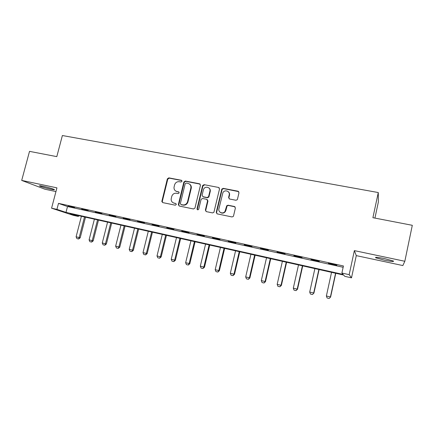 <?xml version="1.0" encoding="UTF-8"?>
<svg xmlns="http://www.w3.org/2000/svg" width="434" height="434" viewBox="0 0 434 434"><rect width="100%" height="100%" fill="white"/><g stroke="black" fill="none" stroke-linecap="round" stroke-linejoin="round"><path stroke-width="0.65" d="M182.009 181.309L181.385 180.284L168.831 177.859L167.356 178.862L161.828 201.474L162.734 202.602L175.293 205.201L176.356 204.403L175.721 203.454L174.083 203.117C172.124 202.548 171.148 201.192 171.159 199.054L171.728 196.483C172.548 194.117 174.137 193.043 176.497 193.26L178.13 193.591L179.177 192.886L178.558 191.844L176.926 191.519C174.929 190.949 173.958 189.582 174.001 187.417L174.56 184.933C175.379 182.573 176.969 181.499 179.329 181.705L180.962 182.02L182.009 181.309M181.862 180.577L169.26 178.135L167.784 179.139L162.305 201.354L162.674 202.591M179.003 192.105L176.926 191.519M384.584 258.604C377.634 257.232 374.683 256.955 375.725 257.774L384.443 260.188C391.37 261.572 394.349 261.854 393.378 261.035L384.584 258.604M43.064 186.267C40.058 185.649 38.941 185.578 39.7 186.045C41.984 187.027 45.695 188.101 50.843 189.267C53.87 189.891 55.01 189.967 54.25 189.495C51.993 188.519 48.266 187.445 43.064 186.267M235.901 200.253L237.208 199.754L237.469 199.217L238.993 192.734L238.033 191.21L223.25 188.356L221.839 189.04L216.24 212.334L217.179 213.87L231.973 216.935L233.221 216.512L233.541 215.904L235.396 208.032L234.431 206.492L228.078 205.211L226.738 205.754L224.964 211.477C222.897 214.526 217.906 212.264 218.915 208.759L222.919 192.631C224.72 189.197 230.248 191.22 229.19 194.947L228.593 197.47L229.543 198.994L235.901 200.253M341.894 273.04L349.175 274.668L351.502 277.841L344.775 276.328L343.663 275.058L70.042 213.718L78.397 216.479L73.346 215.345L51.581 208.19L56.925 209.383L65.984 212.378L343.115 274.434L341.894 273.04L343.424 265.977L58.503 203.367L56.925 209.383M51.581 208.19L56.935 187.851L21.7 180.414L29.517 151.363L56.8 156.631L62.382 135.527L378.28 192.55L372.904 217.694L412.3 225.306L404.835 261.273L354.361 250.619L349.175 274.668M200.459 185.275L199.548 183.788L185.351 181.043L183.853 182.058L178.347 204.631L179.258 206.025L193.466 208.966L194.942 208.098L200.459 185.275M204.11 184.667L218.595 187.461L219.533 188.969L213.902 212.291L212.524 212.91L206.296 211.618L205.369 210.094L207.593 200.823L206.671 199.309L202.569 198.49L201.105 199.325L198.685 209.264C197.796 210.127 197.242 209.964 197.025 208.77L202.629 185.546L204.11 184.667L218.595 187.461M354.361 250.619L356.281 255.626L402.85 265.559L404.835 261.273M21.7 180.414L44.93 189.219L55.959 191.568M58.503 203.367L67.514 206.53L343.142 267.279M68.236 206.09L74.659 207.501L68.284 205.9M81.673 209.047L88.194 210.479L81.722 208.857M95.312 212.047L101.93 213.506L95.361 211.857M109.162 215.096L115.889 216.577L109.211 214.901M123.229 218.194L130.064 219.696L123.278 217.998M137.518 221.335L144.462 222.864L137.567 221.139M152.036 224.53L159.088 226.081L152.084 224.335M166.786 227.774L173.953 229.353L166.835 227.579M181.775 231.072L189.056 232.678L181.824 230.872M197.009 234.425L204.409 236.053L197.058 234.224M212.492 237.832L220.011 239.487L212.541 237.631M228.23 241.299L235.879 242.98L228.279 241.092M244.233 244.819L252.008 246.528L244.277 244.613M260.503 248.4L268.407 250.141L260.552 248.188M277.049 252.04L285.089 253.809L277.098 251.828M293.878 255.745L302.059 257.546L293.926 255.534M310.999 259.51L319.326 261.344L311.048 259.299M328.419 263.346L336.887 265.212L328.467 263.129M374.933 218.085L378.372 201.973L378.28 192.55M356.281 255.626L351.502 277.841M78.614 215.638L78.397 216.479M67.514 206.53L65.984 212.378M187.77 201.794L187.45 203.123M175.954 191.177L177.332 191.774M173.291 202.852L174.083 203.117M175.721 203.454L174.501 203.345M200.188 184.141L185.747 181.32L184.249 182.329L178.781 204.75L179.155 205.998M186.24 183.045L185.188 183.75L180.365 203.546L181 204.539L182.736 204.897C185.101 205.136 186.701 204.078 187.548 201.718L190.846 188.128C191.199 185.654 190.244 184.07 187.976 183.381L186.24 183.045M189.555 184.103C191.02 185.106 191.578 186.533 191.231 188.389L187.938 201.951C187.097 204.305 185.497 205.363 183.137 205.125L181.407 204.767M219.268 187.846L218.931 187.727M207.268 199.624L207.946 201.061L205.732 210.311L206.112 211.564M204.468 184.933L202.949 185.953L197.399 208.993L197.616 209.823M209.893 191.231C211.027 187.2 204.799 185.546 203.481 189.512L202.076 195.213L202.993 196.721L207.094 197.535L208.537 196.77L209.893 191.231L210.24 191.492C210.528 189.978 210.072 188.79 208.884 187.927M210.24 191.492L208.89 197.014L207.452 197.779L203.356 196.965M228.246 191.692C229.364 192.577 229.781 193.743 229.505 195.197L228.908 197.72L229.201 198.87M220.488 212.514C222.246 213.555 223.846 213.284 225.289 211.7L225.919 210.344L225.599 210.121M235.076 206.844L228.392 205.445L227.058 205.987L225.919 210.344M238.749 191.638L223.57 188.622L222.165 189.305L216.582 212.552L216.957 213.805M81.408 216.268L76.102 236.801L79.2 237.534L84.505 216.962M78.451 238.955L76.905 238.591L78.619 238.998L79.2 237.534L80.192 237.794L85.503 217.184M76.102 236.801L76.905 238.591M78.619 238.998L80.192 237.794M94.395 219.181L89.089 239.872L92.236 240.62L97.541 219.881M91.46 242.047L89.887 241.673L91.617 242.085L92.236 240.62L93.191 240.87L98.502 220.098M89.089 239.872L89.887 241.673M91.617 242.085L93.191 240.87M107.572 222.132L102.272 242.991L105.462 243.745L110.768 222.848M104.659 245.177L103.07 244.798L104.816 245.215L105.462 243.745L106.379 243.989L111.69 223.054M102.272 242.991L103.07 244.798M104.816 245.215L106.379 243.989M120.95 225.132L115.65 246.154L118.889 246.924L124.189 225.859M118.059 248.357L116.442 247.977L118.205 248.394L118.889 246.924L119.768 247.152L125.073 226.054M115.65 246.154L116.442 247.977M118.205 248.394L119.768 247.152M134.524 228.175L129.229 249.366L132.516 250.147L137.811 228.913M131.659 251.59L130.016 251.199L131.8 251.622L132.516 250.147L133.357 250.369L138.658 229.103M129.229 249.366L130.016 251.199M131.8 251.622L133.357 250.369M148.303 231.262L143.014 252.626L146.356 253.418L151.645 232.011M145.466 254.867L143.8 254.47L145.602 254.899L146.356 253.418L147.153 253.63L152.448 232.19M143.014 252.626L143.8 254.47M145.602 254.899L147.153 253.63M162.294 234.398L157.01 255.935L160.401 256.738L165.685 235.157M159.484 258.192L157.792 257.791L159.609 258.225L160.401 256.738L161.155 256.944L166.444 235.331M157.01 255.935L157.792 257.791M159.609 258.225L161.155 256.944M176.502 237.582L171.224 259.299L174.663 260.112L179.942 238.358M173.719 261.572L172 261.165L173.839 261.604L174.663 260.112L175.374 260.308L180.658 238.516M171.224 259.299L172 261.165M173.839 261.604L175.374 260.308M190.927 240.816L185.654 262.711L189.153 263.536L194.421 241.602M188.172 265L186.425 264.588L188.285 265.033L189.153 263.536L189.815 263.72L195.094 241.754M185.654 262.711L186.425 264.588M188.285 265.033L189.815 263.72M205.575 244.103L200.313 266.178L203.866 267.018L209.128 244.901M202.852 268.489L201.078 268.066L202.955 268.516L203.866 267.018L204.485 267.192L209.752 245.036M200.313 266.178L201.078 268.066M202.955 268.516L204.485 267.192M229.152 192.685L229.087 192.962M220.456 247.44L215.199 269.698L218.807 270.55L224.063 248.248M217.765 272.026L215.964 271.597L217.857 272.053L218.807 270.55L219.382 270.713L224.638 248.378M215.199 269.698L215.964 271.597M217.857 272.053L219.382 270.713M235.57 250.825L230.324 273.274L233.991 274.142L239.237 251.649M232.912 275.623L231.083 275.189L232.998 275.65L233.991 274.142L234.512 274.293L239.763 251.769M230.324 273.274L231.083 275.189M232.998 275.65L234.512 274.293M250.928 254.27L245.693 276.908L249.42 277.793L254.649 255.105M248.302 279.279L246.441 278.834L248.384 279.301L249.42 277.793L249.886 277.928L255.127 255.208M245.693 276.908L246.441 278.834M248.384 279.301L249.886 277.928M266.53 257.769L261.311 280.603L265.093 281.498L270.317 258.615M263.943 282.99L262.055 282.539L264.013 283.011L265.093 281.498L265.51 281.623L270.74 258.707M261.311 280.603L262.055 282.539M264.013 283.011L265.51 281.623M282.388 261.322L277.18 284.357L281.026 285.263L286.234 262.185M279.838 286.765L277.917 286.31L279.897 286.782L281.026 285.263L281.389 285.377L286.603 262.266M277.18 284.357L277.917 286.31M279.897 286.782L281.389 285.377M298.505 264.935L293.308 288.171L297.219 289.093L302.411 265.809M295.993 290.601L294.04 290.134L296.042 290.612L297.219 289.093L297.523 289.196L302.726 265.879M293.308 288.171L294.04 290.134M296.042 290.612L297.523 289.196M314.889 268.608L309.708 292.049L313.684 292.988L318.86 269.498M312.415 294.496L310.429 294.024L312.458 294.512L313.928 293.075L319.109 269.552M309.708 292.049L310.429 294.024M312.458 294.512L313.928 293.075M331.543 272.34L326.379 295.988L330.42 296.948L335.58 273.246M329.113 298.462L327.095 297.979L329.146 298.473L330.605 297.019L335.77 273.29M326.379 295.988L327.095 297.979M329.146 298.473L330.605 297.019M181.786 180.555L181.385 180.284M178.965 192.099L178.558 191.844M162.305 201.354L161.866 201.121M167.784 179.139L167.356 178.862M169.26 178.135L168.831 177.859M178.781 204.75L178.369 204.522M184.249 182.329L183.853 182.058M185.747 181.32L185.351 181.043M199.917 184.054L199.548 183.788M183.137 205.125L182.736 204.897M187.949 201.902L187.559 201.664M191.231 188.389L190.846 188.128M205.732 210.311L205.369 210.094M207.946 201.061L207.593 200.823M197.399 208.993L197.025 208.77M202.949 185.953L202.586 185.687M207.452 197.779L207.094 197.535M208.976 196.759L208.624 196.515M228.908 197.72L228.593 197.47M229.505 195.197L229.19 194.947M226.836 206.47L226.515 206.242M228.392 205.445L228.078 205.211M234.734 206.72L234.431 206.492M216.582 212.552L216.24 212.334M222.029 189.653L221.703 189.387M223.57 188.622L223.25 188.356M238.326 191.47L238.033 191.21M375.725 257.774L375.828 257.297M39.7 186.045L39.782 185.736M162.267 201.707L161.828 201.474M178.759 204.859L178.347 204.631M187.938 201.951L187.548 201.718M208.89 197.014L208.537 196.77M202.993 185.817L202.629 185.546M225.289 211.7L224.964 211.477M227.058 205.987L226.738 205.754M222.165 189.305L221.839 189.04"/></g></svg>
